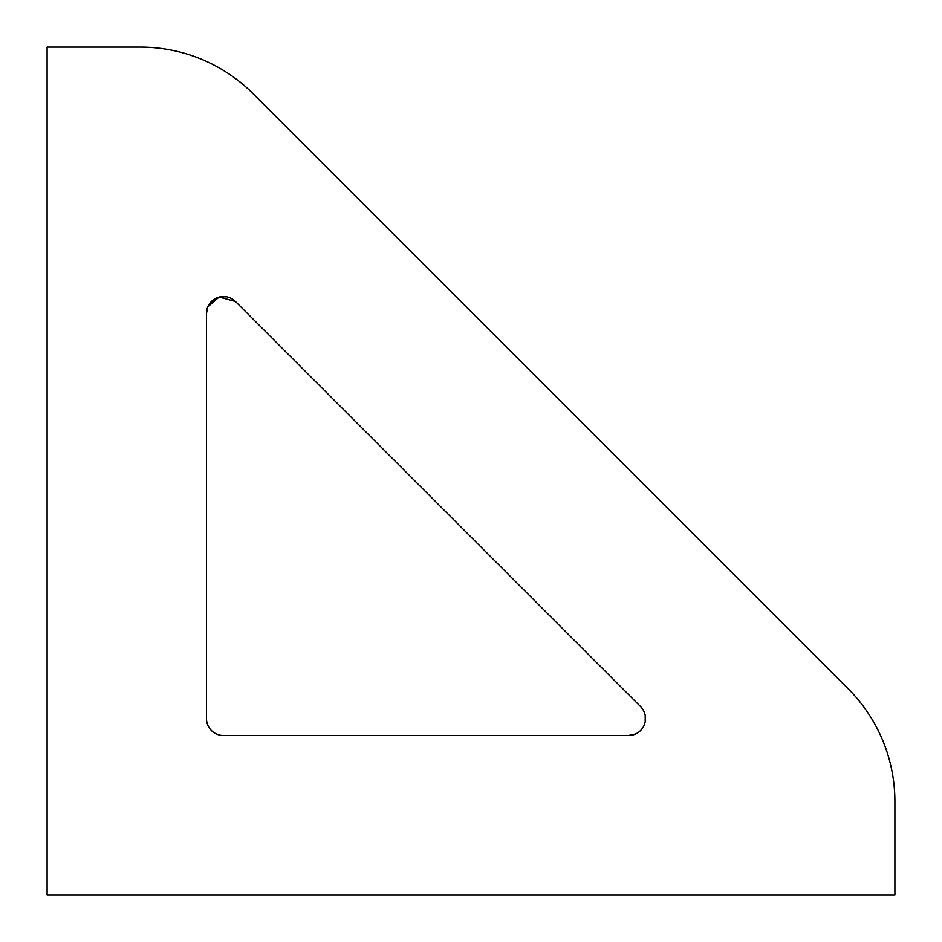 <?xml version="1.0" encoding="UTF-8"?>
<svg xmlns="http://www.w3.org/2000/svg" width="942" height="942" viewBox="0 0 942 942"><rect width="100%" height="100%" fill="white"/><g stroke="black" fill="none" stroke-linecap="round" stroke-linejoin="round"><path stroke-width="1.41" d="M644.375 712.435L645.188 715.237L644.375 712.435M645.211 715.378L645.211 721.737L645.211 715.378M645.188 721.878L644.375 724.681L645.188 721.878M635.579 733.995L628.561 735.514L635.579 733.995M206.486 313.439L207.735 307.068L206.486 313.439L206.486 718.558A16.956 16.956 0 0 0 223.442 735.514L628.561 735.514A16.956 16.956 0 0 0 640.548 706.571L235.429 301.452A16.956 16.956 0 0 0 206.486 313.439M215.494 298.461L207.864 306.762L219.121 297.048L235.429 301.452M234.287 300.404L230.743 298.131M229.565 297.625L226.763 296.812M226.622 296.789L219.792 296.883M219.604 296.93L216.507 297.966M894.9 801.536L894.9 894.9L47.1 894.9L47.1 47.1L140.464 47.1A159.386 159.386 0 0 1 253.174 93.788L848.212 688.826A159.386 159.386 0 0 1 894.9 801.536"/></g></svg>
